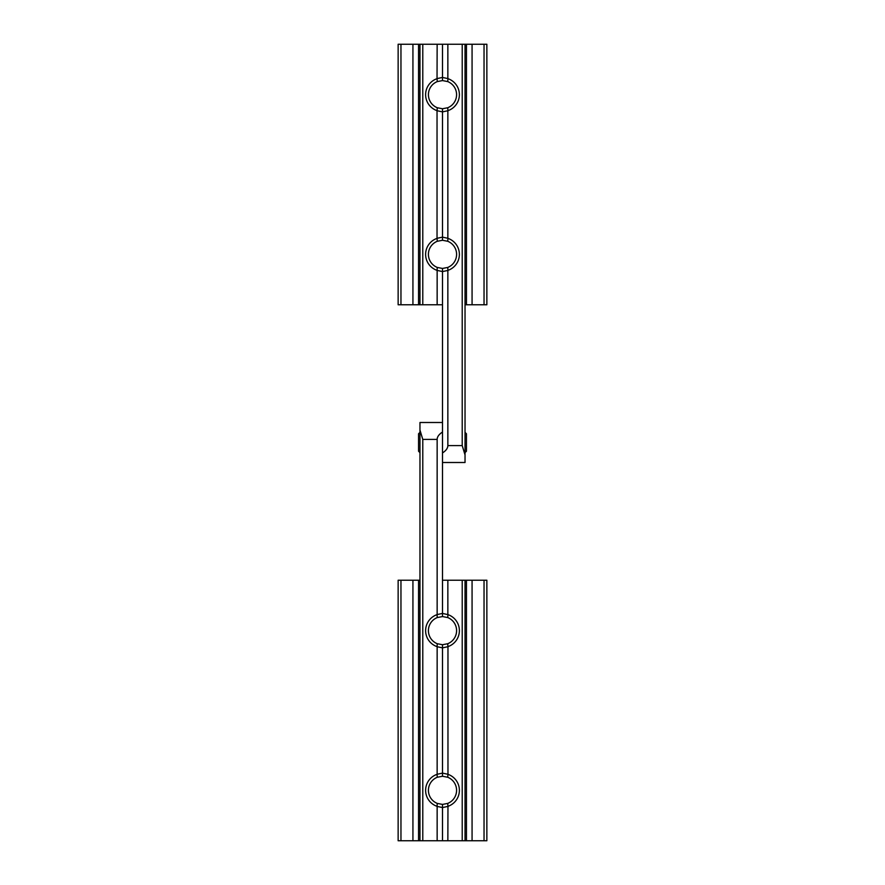 <?xml version="1.0" encoding="UTF-8"?>
<svg xmlns="http://www.w3.org/2000/svg" width="885" height="885" viewBox="0 0 885 885"><rect width="100%" height="100%" fill="white"/><g stroke="black" fill="none" stroke-linecap="round" stroke-linejoin="round"><path stroke-width="1.33" d="M442.5 268.443L442.5 452.965C446.04 450.642 447.821 448.186 447.854 445.597L447.854 270.434L442.5 271.584L437.035 270.356L437.29 267.447L442.5 268.443L447.71 267.447A14.083 14.083 0 0 0 447.71 241.273L442.5 240.277L437.29 241.273A14.083 14.083 0 0 0 437.29 267.447M437.035 270.356A16.903 16.903 0 0 1 437.035 238.375L437.035 110.658L437.29 107.749L442.5 108.744L447.71 107.749A14.083 14.083 0 0 0 447.71 81.586L442.5 80.579L437.29 81.586A14.083 14.083 0 0 0 437.29 107.749M437.035 110.658A16.903 16.903 0 0 1 437.035 78.677L437.146 44.25L422.787 44.25L422.787 304.772L419.966 304.772L419.966 44.25L400.96 44.25L400.96 304.772L398.139 304.772L398.139 44.25L400.96 44.25M437.146 238.286L442.5 237.136L442.5 111.886L437.146 110.736M437.146 78.588L442.5 77.438L442.5 44.25L437.146 44.25M442.5 240.277L442.5 237.136L447.854 238.286L447.854 110.736L442.5 111.886L442.5 108.744M486.861 304.772L486.861 44.25L486.861 304.772L472.07 304.772L472.07 44.25L465.034 44.25L465.034 462.501L442.5 462.501M484.04 304.772L484.04 44.25L472.07 44.25M472.07 304.772L466.439 304.772L466.439 44.25M466.439 304.772L465.034 304.772M442.5 304.772L437.146 304.772L437.146 270.434M437.146 304.772L422.787 304.772M418.561 44.25L418.561 304.772L419.966 304.772L419.966 44.25L422.787 44.25M418.561 304.772L412.93 304.772L412.93 44.25M412.93 304.772L400.96 304.772M465.034 454.945L462.213 445.597L462.213 44.25L442.5 44.25M442.5 80.579L442.5 77.438L447.854 78.588L447.854 44.25M447.854 78.588L447.965 78.677A16.903 16.903 0 0 1 447.965 110.658L447.854 110.736M447.854 238.286L447.965 238.375A16.903 16.903 0 0 1 447.965 270.356L447.854 270.434M462.213 44.25L465.034 44.25M484.04 44.25L486.861 44.25M447.71 81.586L447.965 78.677M447.965 110.658L447.71 107.749M437.29 81.586L437.035 78.677M447.71 241.273L447.965 238.375M447.965 270.356L447.71 267.447M437.29 241.273L437.035 238.375M465.034 432.356L466.439 433.772L466.439 451.228L465.034 452.644M419.966 452.644L418.561 451.228L418.561 433.772L419.966 432.356M442.5 616.557L442.5 432.035C438.96 434.358 437.179 436.814 437.146 439.402L437.146 614.566L442.5 613.416L447.965 614.644L447.71 617.553L442.5 616.557L437.29 617.553A14.083 14.083 0 0 0 437.29 643.727L442.5 644.722L447.71 643.727A14.083 14.083 0 0 0 447.71 617.553M447.965 614.644A16.903 16.903 0 0 1 447.965 646.625L447.965 774.342L447.71 777.251L442.5 776.256L437.29 777.251A14.083 14.083 0 0 0 437.29 803.414L442.5 804.421L447.71 803.414A14.083 14.083 0 0 0 447.71 777.251M447.965 774.342A16.903 16.903 0 0 1 447.965 806.323L447.854 840.75L462.213 840.75L462.213 580.228L465.034 580.228L465.034 840.75L484.04 840.75L484.04 580.228L486.861 580.228L486.861 840.75L484.04 840.75M447.854 646.714L442.5 647.864L442.5 773.114L447.854 774.264M447.854 806.412L442.5 807.562L442.5 840.75L447.854 840.75M442.5 644.722L442.5 647.864L437.146 646.714L437.146 774.264L442.5 773.114L442.5 776.256M398.139 580.228L398.139 840.75L398.139 580.228L412.93 580.228L412.93 840.75L419.966 840.75L419.966 422.499L442.5 422.499M400.96 580.228L400.96 840.75L412.93 840.75M412.93 580.228L418.561 580.228L418.561 840.75M418.561 580.228L419.966 580.228M442.5 580.228L447.854 580.228L447.854 614.566M447.854 580.228L462.213 580.228M465.034 580.228L466.439 580.228L466.439 840.75M466.439 580.228L472.07 580.228L472.07 840.75M472.07 580.228L484.04 580.228M419.966 430.055L422.787 439.402L422.787 840.75L442.5 840.75M442.5 804.421L442.5 807.562L437.146 806.412L437.146 840.75M437.146 806.412L437.035 806.323A16.903 16.903 0 0 1 437.035 774.342L437.146 774.264M437.146 646.714L437.035 646.625A16.903 16.903 0 0 1 437.035 614.644L437.146 614.566M422.787 840.75L419.966 840.75M400.96 840.75L398.139 840.75M465.034 840.75L462.213 840.75M437.29 803.414L437.035 806.323M437.035 774.342L437.29 777.251M447.71 803.414L447.965 806.323M437.29 643.727L437.035 646.625M437.035 614.644L437.29 617.553M447.71 643.727L447.965 646.625M447.854 445.597L462.213 445.597M437.146 439.402L422.787 439.402"/></g></svg>
